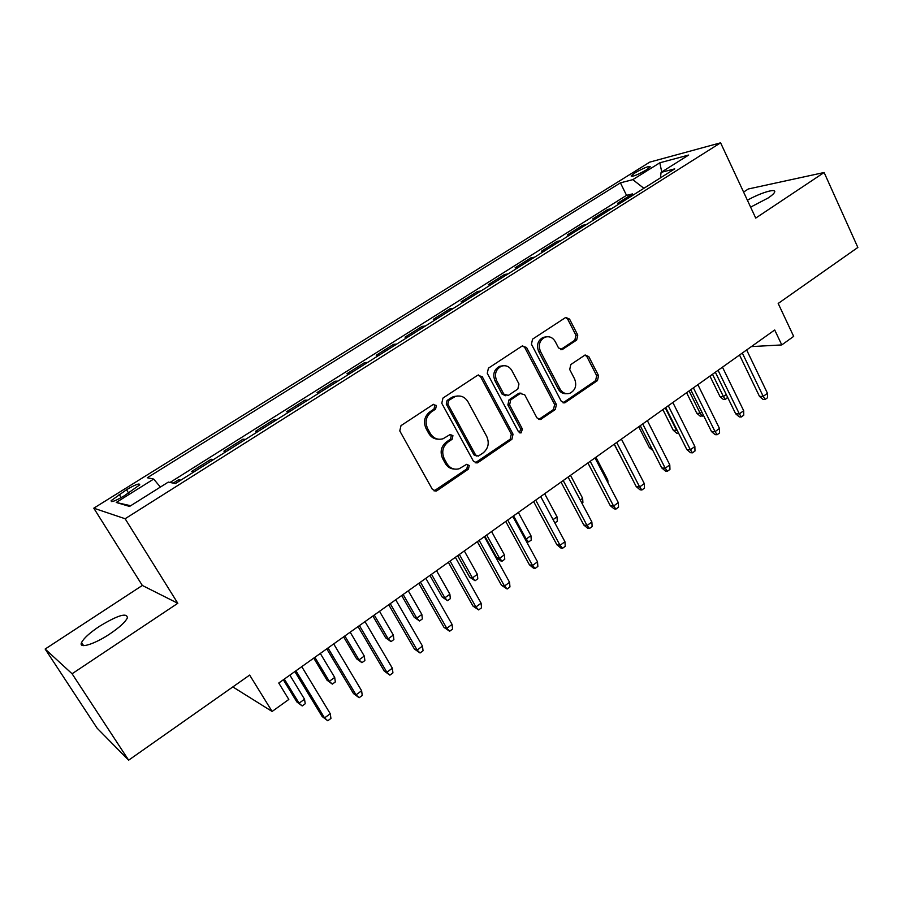 <?xml version="1.0" encoding="UTF-8"?>
<svg xmlns="http://www.w3.org/2000/svg" width="903" height="903" viewBox="0 0 903 903"><rect width="100%" height="100%" fill="white"/><g stroke="black" fill="none" stroke-linecap="round" stroke-linejoin="round"><path stroke-width="1.35" d="M436.409 405.47L433.068 404.555L401 425.629L399.781 430.923L432.39 489.403L436.205 491.029L437.154 490.566L468.443 469.108L469.255 465.474L466.614 464.345L459.13 468.77C453.983 470.034 449.908 468.296 446.917 463.555L444.253 458.735C441.386 452.087 442.651 446.522 448.046 442.03L452.11 439.298L452.934 435.652L450.168 434.512L443.046 438.756C437.707 440.179 433.474 438.418 430.325 433.496L427.638 428.609C424.726 421.893 426.002 416.306 431.465 411.836L435.573 409.127L436.409 405.47M438.361 439.208C434.219 439.14 431.024 437.21 428.756 433.417L426.058 428.541C423.157 421.836 424.433 416.26 429.884 411.813L433.982 409.104L434.817 405.458L433.542 404.318M434.072 490.927L466.795 468.939L467.607 465.327L466.625 464.334M454.322 469.075C450.428 468.871 447.425 466.986 445.314 463.408L442.651 458.589C439.784 451.963 441.048 446.409 446.432 441.928L450.484 439.208L451.308 435.573L450.179 434.501M750.619 207.126L768.058 198.039C771.952 195.432 774.164 193.423 774.672 192.012C776.332 188.005 760.089 192.982 747.402 200.24M99.262 626.445C89.668 632.89 83.776 638.252 81.563 642.53C78.234 649.201 94.33 644.381 109.94 633.872C119.512 627.382 125.314 622.077 127.357 617.945C127.199 612.347 117.83 615.18 99.262 626.445M634.99 172.879L631.107 175.95C632.382 176.954 637.484 174.911 646.424 169.854L650.262 166.795C648.941 165.825 643.85 167.856 634.99 172.879M576.667 340.047L577.762 335.081L569.567 319.086L565.729 317.427L532.556 339.156L531.438 344.201L561.214 401.214L564.838 402.84L597.47 380.592L598.554 375.648L588.801 356.617L585.133 354.981L570.809 364.541L569.714 369.519L574.624 379.012C577.006 385.57 575.392 390.344 569.77 393.313C565.673 394.397 562.422 392.94 560.018 388.945L540.468 351.448C538.064 345.036 539.565 340.296 544.961 337.214C549.284 335.927 552.726 337.395 555.277 341.627L558.517 347.903L562.298 349.551L576.667 340.047L574.839 340.183L575.922 335.227L567.739 319.267L565.583 317.495M72.082 673.762L177.812 603.294L142.324 585.46L45.15 649.043L72.082 673.762L128.632 760.179L249.657 675.083L272.108 711.462L288.813 699.453L278.756 683.029L774.706 329.979L781.784 344.923L793.669 336.379L778.183 303.464L857.85 247.456L824.123 172.507L748.339 188.975L743.587 192.079M177.812 603.294L125.122 518.74L720.594 142.821L755.732 218.086L824.123 172.507M482.213 376.63L477.585 375.298L442.967 398.054L441.77 403.269L473.465 461.286L477.224 462.912L478.105 462.483L511.899 439.298L513.039 434.196L482.213 376.63L480.543 376.686L478.353 374.926M488.421 368.176L522.036 346.075L526.528 347.441L556.406 404.499L555.3 409.522L540.57 419.477L536.901 417.852L524.699 394.78L520.196 393.494L510.726 399.86L509.585 404.962L522.431 429.06L521.076 432.898L518.48 431.758L487.27 373.3L488.421 368.176M128.632 760.179L97.106 728.168L45.15 649.043M633.048 195.138L632.45 193.919L617.663 203.231L621.715 202.283M608.34 210.715L607.73 209.485L592.684 218.955L596.657 218.074M583.191 226.563L582.582 225.321L567.276 234.961L571.147 234.148M557.614 242.681L556.982 241.44L541.416 251.248L545.198 250.503M531.585 259.082L530.953 257.84L515.105 267.819L518.785 267.153M505.104 275.776L504.45 274.523L488.32 284.682L491.898 284.095M478.138 292.775L477.473 291.511L461.061 301.85L464.526 301.354M450.687 310.079L450.01 308.803L433.293 319.335L436.657 318.917M422.739 327.687L422.051 326.412L405.029 337.135L408.28 336.808M394.284 345.623L393.573 344.348L376.235 355.263L379.373 355.026M365.297 363.898L364.575 362.611L346.91 373.729L349.924 373.594M335.758 382.511L335.024 381.213L317.032 392.545L319.91 392.5M305.677 401.474L304.921 400.176L286.59 411.723L289.332 411.779M275.009 420.798L274.241 419.489L255.56 431.262L258.156 431.42M243.754 440.506L242.975 439.185L223.921 451.173L226.382 451.455M211.9 460.586L211.099 459.255L191.673 471.49L193.976 471.874M124.377 495.747L139.728 484.832C139.796 482.913 135.394 484.539 126.51 489.731L111.125 500.68C110.99 502.632 115.415 500.996 124.377 495.747M125.122 518.74L93.788 508.186L649.754 162.122L720.594 142.821M632.45 193.919L626.535 195.341L620.417 182.846L147.291 477.755L153.668 479.075L160.395 487.067M620.417 182.846L632.822 179.652L659.811 162.8L688.662 155.045L661.075 172.383L674.71 168.872L175.419 483.568L168.297 482.1L129.569 506.436L116.239 502.463L153.668 479.075M211.099 459.255L213.492 459.571M242.975 439.185L245.514 439.389M274.241 419.489L276.928 419.59M304.921 400.176L307.742 400.164M335.024 381.213L337.982 381.111M364.575 362.611L367.656 362.408M393.573 344.348L396.778 344.054M422.051 326.412L425.369 326.028M450.01 308.803L453.441 308.341M477.473 291.511L481.017 290.958M504.45 274.523L508.084 273.891M530.953 257.84L534.689 257.129M556.982 241.44L560.819 240.661M582.582 225.321L586.499 224.475M607.73 209.485L611.737 208.57M626.535 195.341L170.024 482.462M179.404 481.062L178.602 479.719L173.207 483.116M178.602 479.719L180.837 480.159M142.324 585.46L93.788 508.186M751.341 346.605L781.784 344.923M232.827 686.923L272.108 711.462M661.075 172.383L660.443 177.868M643.873 188.309L632.822 179.652M130.664 505.748L116.239 502.463M659.811 162.8L661.741 171.965M475.215 462.844L510.172 439.208L511.312 434.117L480.543 376.686M448.701 400.469L447.877 404.115L475.61 454.999L478.263 456.139L483.049 452.979C488.309 448.543 489.539 443.046 486.751 436.488L468.002 401.812C464.831 396.756 460.53 395.006 455.123 396.564L448.701 400.469L447.098 400.469L446.263 404.104L447.877 404.115M476.592 456.004L473.951 454.875L446.263 404.104M457.731 395.977L453.498 396.575L451.365 397.659L452.99 397.647M447.098 400.469L451.365 397.659M538.707 419.466L553.505 409.499L554.611 404.488L524.778 347.565L522.589 345.793M520.975 393.11L518.457 393.505L508.999 399.871L507.87 404.95L520.681 428.993L522.431 429.06M519.485 432.763L520.681 428.993M511.911 370.602C509.303 366.37 505.793 364.902 501.368 366.2C495.747 369.35 494.178 374.192 496.661 380.716L503.806 394.103L508.344 395.401L517.837 389.035L518.965 383.956L511.911 370.602M502.982 365.771L499.664 366.279C494.043 369.429 492.474 374.248 494.968 380.761L496.661 380.716M505.815 395.796L502.091 394.126L494.968 380.761M560.571 349.63L574.839 340.183M546.225 336.853L543.177 337.361C537.782 340.442 536.292 345.172 538.696 351.56L540.468 351.448M566.497 393.663C562.941 393.956 560.187 392.399 558.212 388.979L538.696 351.56M564.838 402.84L563.032 402.828L595.608 380.637L596.68 375.704L586.95 356.719L584.997 355.037M304.537 699.238L305.214 703.753L302.178 705.954L296.873 701.947L299.051 703.2L304.537 699.238L289.863 675.128M302.178 705.954L299.051 703.2L284.321 679.079M296.873 701.947L283.328 679.778M294.841 671.584L322.157 716.53L324.549 717.919L295.936 670.794M330.261 713.731L330.938 718.438L327.766 720.763L324.549 717.919L330.261 713.731L301.76 666.651M327.766 720.763L322.157 716.53M334.697 677.442L335.329 681.946L332.338 684.113L327.021 680.185L329.313 681.336L334.697 677.442L320.305 653.456M332.338 684.113L329.313 681.336L314.865 657.328M327.021 680.185L313.747 658.118M364.293 656.063L364.88 660.544L361.945 662.667L356.617 658.818L359.01 659.879L364.293 656.063L350.183 632.19M361.945 662.667L359.01 659.879L344.844 635.983M356.617 658.818L343.603 636.875M393.347 635.069L393.877 639.538L391.01 641.627L385.671 637.857L388.155 638.816L393.347 635.069L379.508 611.308M391.01 641.627L388.155 638.816L374.271 615.045M385.671 637.857L372.905 616.004M421.859 614.458L422.356 618.916L419.534 620.959L414.195 617.268L416.768 618.137L421.859 614.458L408.291 590.822M419.534 620.959L416.768 618.137L403.144 594.479M414.195 617.268L401.677 595.529M326.762 648.862L353.502 693.583L356.019 694.847L328.003 647.982M361.618 690.75L362.238 695.445L359.134 697.726L356.019 694.847L361.618 690.75L333.704 643.918M359.134 697.726L353.502 693.583M358.051 626.58L384.249 671.076L386.868 672.238L359.428 625.61M392.353 668.22L392.929 672.904L389.882 675.139L386.868 672.238L392.353 668.22L365.015 621.625M389.882 675.139L384.249 671.076M388.73 604.739L414.398 649.009L417.118 650.058L390.243 603.667M422.502 646.119L423.033 650.792L420.042 652.982L417.118 650.058L422.502 646.119L395.717 599.761M420.042 652.982L414.398 649.009M418.834 583.315L443.983 627.359L446.793 628.307L420.459 582.153M452.076 624.436L452.561 629.098L449.626 631.242L446.793 628.307L452.076 624.436L425.832 578.326M449.626 631.242L443.983 627.359M449.875 594.219L450.326 598.666L447.549 600.676L442.21 597.052L444.863 597.831L449.875 594.219L436.555 570.696M447.549 600.676L444.863 597.831L431.51 574.297M442.21 597.052L429.918 575.425M448.351 562.298L473.003 606.116L475.915 606.974L450.1 561.056M481.096 603.17L481.525 607.809L478.658 609.92L475.915 606.974L481.096 603.17L455.372 557.298M478.658 609.92L473.003 606.116M477.371 574.342L477.789 578.778L475.068 580.753L469.718 577.198L472.461 577.897L477.371 574.342L464.311 550.943M475.068 580.753L472.461 577.897L459.356 554.465M469.718 577.198L457.663 555.672M477.315 541.687L501.481 585.268L504.484 586.036L479.177 540.355M509.563 582.3L509.958 586.927L507.136 589.004L504.484 586.036L509.563 582.3L484.358 536.664M507.136 589.004L501.481 585.268M504.393 554.826L504.766 559.239L502.091 561.181L500.51 560.831L496.74 557.693L499.562 558.314L504.393 554.826L491.571 531.528M502.091 561.181L499.562 558.314L486.706 535.005M496.74 557.693L484.911 536.28M505.736 521.449L529.429 564.804L532.522 565.481L507.712 520.038M537.511 561.824L537.861 566.429L535.095 568.461L532.522 565.481L537.511 561.824L512.791 516.426M535.095 568.461L533.368 568.089L529.429 564.804M525.004 538.854L526.189 539.068L530.93 535.648L518.356 512.475M530.93 535.648L531.269 540.05L528.639 541.958L526.189 539.068L513.57 515.873M528.639 541.958L526.122 540.897M533.639 501.594L556.869 544.723L560.041 545.31L535.716 500.104M564.939 541.721L565.244 546.315L562.535 548.302L560.041 545.31L564.939 541.721L540.705 496.56M562.535 548.302L560.763 547.974L556.869 544.723M553.087 519.631L557.004 516.798L544.656 493.738M557.004 516.798L557.309 521.189L554.871 522.961M561.023 482.089L583.812 525.004L587.052 525.501L563.212 480.531M591.871 521.979L592.142 526.551L589.478 528.515L587.052 525.501L591.871 521.979L568.1 477.055M589.478 528.515L587.661 528.232L583.812 525.004M580.245 500.002L582.638 498.287L570.515 475.339M582.638 498.287L582.909 502.655L581.995 503.31M587.909 462.946L610.259 505.635L613.588 506.052L590.201 461.32M618.307 502.599L618.544 507.159L615.925 509.078L613.588 506.052L618.307 502.599L595.009 457.9M615.925 509.078L614.074 508.84L610.259 505.635M606.918 480.735L607.821 480.08L595.924 457.245M607.821 480.08L607.967 482.766M614.322 444.152L636.243 486.615L639.64 486.965L616.704 442.459M644.279 483.556L644.482 488.105L641.909 489.99L639.64 486.965L644.279 483.556L621.422 439.106M641.909 489.99L640.013 489.798L636.243 486.615M625.305 465.417L614.187 444.253M640.25 425.697L661.764 467.935L665.229 468.205L642.722 423.936M669.789 464.864L669.958 469.391L667.43 471.242L665.229 468.205L669.789 464.864L647.361 420.629M667.43 471.242L665.5 471.095L661.764 467.935M652.925 450.574L649.325 447.572L638.726 426.78M649.325 447.572L651.447 447.685M665.725 407.558L686.844 449.581L690.377 449.773L668.288 405.74M694.858 446.488L694.983 451.003L692.499 452.832L690.377 449.773L694.858 446.488L672.837 402.49M692.499 452.832L690.535 452.719L686.844 449.581M678.661 433.305L676.787 433.271L673.277 430.279L676.584 430.392L665.274 407.885M678.627 433.338L677.036 430.065M673.277 430.279L662.858 409.601M690.761 389.735L711.485 431.544L715.074 431.668L693.402 387.861M719.477 428.44L719.578 432.943L717.14 434.727L715.074 431.668L719.477 428.44L697.872 384.678M717.14 434.727L715.131 434.659L711.485 431.544M703.46 415.357L700.299 416.249L696.823 413.292L700.186 413.337L689.079 390.931M702.184 416.283L700.186 413.337L701.857 412.129M696.823 413.292L686.596 392.703M715.357 372.228L735.697 413.822L739.354 413.879L718.077 370.298M743.677 410.707L743.745 415.188L741.352 416.949L739.354 413.879L743.677 410.707L722.468 367.16M741.352 416.949L739.309 416.915L735.697 413.822M727.626 397.32L725.346 399.51L723.438 399.51L719.984 396.564L723.416 396.552L712.501 374.26M725.346 399.51L723.416 396.552L726.249 394.509M719.984 396.564L709.939 376.088M739.523 355.026L759.491 396.406L763.216 396.383L742.322 353.028M767.46 393.268L767.505 397.738L765.146 399.465L763.216 396.383L767.46 393.268L746.646 349.958M765.146 399.465L763.08 399.465L759.491 396.406M121.194 497.632L119.14 494.325M128.61 493.106L126.51 489.731M429.884 411.813L431.465 411.836M426.058 428.541L427.638 428.609M428.756 433.417L430.325 433.496M450.484 439.208L452.11 439.298M446.432 441.928L448.046 442.03M442.651 458.589L444.253 458.735M445.314 463.408L446.917 463.555M466.795 468.939L468.443 469.108M435.573 490.352L437.154 490.566M433.982 409.104L435.573 409.127M511.312 434.117L513.039 434.196M510.172 439.208L511.899 439.298M476.434 462.336L478.105 462.483M473.951 454.875L475.61 454.999M524.778 347.565L526.528 347.441M554.611 404.488L556.406 404.499M553.505 409.499L555.3 409.522M539.565 419.048L541.348 419.094M518.457 393.505L520.196 393.494M508.999 399.871L510.726 399.86M507.87 404.95L509.585 404.962M502.091 394.126L503.806 394.103M561.09 349.359L562.908 349.235M558.212 388.979L560.018 388.945M586.95 356.719L588.801 356.617M596.68 375.704L598.554 375.648M595.608 380.637L597.47 380.592M563.765 402.456L565.583 402.467M567.739 319.267L569.567 319.086M575.922 335.227L577.762 335.081M83.573 645.634L81.563 642.53M111.712 501.628L111.125 500.68M434.625 490.814L436.205 491.029M475.565 462.765L477.224 462.912M453.498 396.575L455.123 396.564M538.798 419.432L540.57 419.477M519.146 393.155L520.896 393.144M519.631 432.83L521.076 432.898M499.664 366.279L501.368 366.2M560.673 349.653L562.298 349.551M543.177 337.361L544.961 337.214"/></g></svg>
